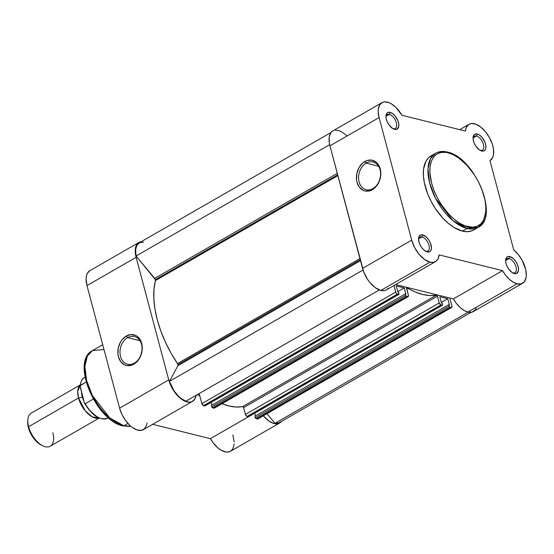 <?xml version="1.0" encoding="UTF-8"?>
<svg xmlns="http://www.w3.org/2000/svg" width="554" height="554" viewBox="0 0 554 554"><rect width="100%" height="100%" fill="white"/><g stroke="black" fill="none" stroke-linecap="round" stroke-linejoin="round"><path stroke-width="0.83" d="M421.989 236.932A8.012 4.231 60.1 0 0 418.561 239.3A8.012 4.231 -119.9 0 1 419.89 237.14A8.012 4.231 -119.9 0 1 421.989 236.932L418.665 238.843L421.989 236.932A8.012 4.231 -119.9 0 1 428.387 243.649A8.012 4.231 -119.9 0 1 427.882 251.031A8.012 4.231 -119.9 0 1 425.791 251.232L427.279 251.952A9.543 5.041 -119.9 0 1 426.019 251.474A9.543 5.041 -119.9 0 1 418.568 238.525A9.543 5.041 -119.9 0 1 422.75 234.924L421.989 236.932L422.75 234.924L421.608 234.799L419.766 235.526L418.727 237.458L418.637 240.304L419.523 243.628L421.241 246.918L423.533 249.681L426.054 251.495L429.419 251.876L430.887 250.519L431.469 248.081L430.5 243.254L428.782 239.958L426.49 237.195L422.75 234.924A9.543 5.041 -119.9 0 1 431.06 244.944A9.543 5.041 -119.9 0 1 427.279 251.952L425.791 251.232A8.012 4.231 -119.9 0 1 425.34 251.101A8.012 4.231 60.1 0 0 425.791 251.232A8.012 4.231 60.1 0 0 428.969 245.346A8.012 4.231 60.1 0 0 421.989 236.932M509.078 258.566A8.012 4.231 60.1 0 0 505.65 260.934A8.012 4.231 -119.9 0 1 506.986 258.773A8.012 4.231 -119.9 0 1 509.078 258.566L505.76 260.477L509.078 258.566A8.012 4.231 -119.9 0 1 515.483 265.283A8.012 4.231 -119.9 0 1 514.978 272.665A8.012 4.231 -119.9 0 1 512.886 272.866L514.368 273.586A9.543 5.041 -119.9 0 1 513.115 273.108A9.543 5.041 -119.9 0 1 505.664 260.158A9.543 5.041 -119.9 0 1 509.839 256.557L509.078 258.566L509.839 256.557L508.704 256.433L506.862 257.16L505.816 259.092L505.733 261.938L506.619 265.255L508.337 268.552L511.882 272.36L514.368 273.586L516.515 273.51L518.392 271.051L518.482 268.205L517.595 264.881L515.878 261.592L513.586 258.829L509.839 256.557A9.543 5.041 -119.9 0 1 518.156 266.571A9.543 5.041 -119.9 0 1 514.368 273.586L512.886 272.866A8.012 4.231 -119.9 0 1 512.436 272.734A8.012 4.231 60.1 0 0 512.886 272.866A8.012 4.231 60.1 0 0 516.065 266.98A8.012 4.231 60.1 0 0 509.078 258.566M476.468 136A8.012 4.231 60.1 0 0 473.04 138.368A8.012 4.231 -119.9 0 1 474.376 136.201A8.012 4.231 -119.9 0 1 476.468 136L473.144 137.911L476.468 136A8.012 4.231 -119.9 0 1 482.866 142.71A8.012 4.231 -119.9 0 1 482.368 150.099A8.012 4.231 -119.9 0 1 480.27 150.3L481.758 151.013A9.543 5.041 -119.9 0 1 480.498 150.543A9.543 5.041 -119.9 0 1 473.054 137.593A9.543 5.041 -119.9 0 1 477.229 133.992L476.468 136L477.229 133.992L476.094 133.86L474.252 134.594L473.206 136.526L473.116 139.373L474.002 142.69L475.72 145.986L479.272 149.795L481.758 151.013L483.898 150.944L485.373 149.587L485.782 148.479L485.865 145.64L484.985 142.316L482.167 137.544L479.716 135.218L477.229 133.992A9.543 5.041 -119.9 0 1 485.539 144.005A9.543 5.041 -119.9 0 1 481.758 151.013L480.27 150.3A8.012 4.231 -119.9 0 1 479.826 150.162A8.012 4.231 60.1 0 0 480.27 150.3A8.012 4.231 60.1 0 0 483.448 144.414A8.012 4.231 60.1 0 0 476.468 136M389.372 114.366A8.012 4.231 60.1 0 0 385.944 116.735A8.012 4.231 -119.9 0 1 387.281 114.567A8.012 4.231 -119.9 0 1 389.372 114.366L386.055 116.278L389.372 114.366A8.012 4.231 -119.9 0 1 395.778 121.084A8.012 4.231 -119.9 0 1 395.272 128.466A8.012 4.231 -119.9 0 1 393.181 128.667L394.663 129.38A9.543 5.041 -119.9 0 1 393.409 128.909A9.543 5.041 -119.9 0 1 385.958 115.959A9.543 5.041 -119.9 0 1 390.134 112.358L389.372 114.366L390.134 112.358L388.998 112.227L387.156 112.961L386.11 114.893L386.027 117.739L386.907 121.056L388.631 124.352L392.177 128.161L394.663 129.38L396.809 129.311L398.686 126.845L398.776 124.006L397.89 120.682L395.071 115.911L392.62 113.584L390.134 112.358A9.543 5.041 -119.9 0 1 398.451 122.372A9.543 5.041 -119.9 0 1 394.663 129.38L393.181 128.667A8.012 4.231 -119.9 0 1 392.731 128.528A8.012 4.231 60.1 0 0 393.181 128.667A8.012 4.231 60.1 0 0 396.359 122.78A8.012 4.231 60.1 0 0 389.372 114.366M372.981 188.568A14.266 10.796 -76.1 0 0 380.092 169.801A14.266 10.796 -76.1 0 0 366.208 163.118L364.878 161.519A15.789 11.953 103.9 0 1 380.245 168.915A15.789 11.953 103.9 0 1 372.371 189.69L372.981 188.568A14.266 10.796 103.9 0 1 366.152 189.683A14.266 10.796 103.9 0 1 358.563 177.647A14.266 10.796 103.9 0 1 366.208 163.118A14.266 10.796 103.9 0 1 373.029 162.003A14.266 10.796 103.9 0 1 380.626 174.039A14.266 10.796 103.9 0 1 372.981 188.568L372.371 189.69L370.037 190.721L365.287 191.026L363.057 190.292L359.324 187.169L357.005 182.287L356.499 179.413L356.88 173.333L359.054 167.606L362.683 163.091L367.219 160.48L371.969 160.175L376.208 162.218L377.932 164.032L379.296 166.297L380.757 171.795L380.369 177.869L378.202 183.603L374.566 188.118L372.371 189.69A15.789 11.953 103.9 0 1 357.005 182.287A15.789 11.953 103.9 0 1 364.878 161.519L366.208 163.118L378.541 166.179L366.208 163.118A14.266 10.796 -76.1 0 0 359.096 181.878A14.266 10.796 -76.1 0 0 372.981 188.568M447.383 152.066C442.909 150.958 438.976 151.36 435.576 153.257L430.513 158.659L428 168.776L429.62 182.917L435.513 198.256L452.943 220.658L467.036 228.435L462.396 231.101L467.036 228.435A1.337 1.011 -76.1 0 0 467.701 226.683C460.416 226.261 439.253 210.652 431.621 183.222C424.703 155.965 439.966 149.407 448.041 152.8L453.352 154.781L458.837 158.105L466.925 165.321L474.238 174.635L478.358 181.629L481.696 188.928L484.958 199.849L485.844 206.704L485.65 212.902L483.379 220.471L480.623 224.079L476.994 226.364L472.631 227.244L465.076 225.866L459.654 223.2L454.162 219.246L448.816 214.156L441.503 204.841L437.383 197.854L434.045 190.548L431.621 183.222L429.897 172.779L430.084 166.574L431.344 161.262L433.623 157.045L436.829 154.088L440.846 152.495L445.513 152.336L448.041 152.8A1.337 1.011 -76.1 0 0 447.39 152.073C474.321 156.962 499.964 217.057 478.199 227.355A42.741 22.576 -119.9 0 1 467.036 228.435A42.741 22.576 -119.9 0 1 432.896 192.633A42.741 22.576 -119.9 0 1 435.576 153.257A42.741 22.576 -119.9 0 1 446.739 152.17A1.337 1.011 103.9 0 1 448.041 152.8C455.326 153.223 476.488 168.832 484.12 196.261C491.038 223.511 475.775 230.069 467.701 226.683A1.337 1.011 103.9 0 1 467.036 228.435L478.199 227.355L483.289 221.898L485.782 211.676M332.809 130.931L330.613 133.05L329.18 137.26L329.298 142.773L329.942 145.84L362.551 268.406L411.705 240.131L362.551 268.406A20.99 11.087 60.1 0 0 380.84 290.435L429.994 262.167A20.99 11.087 -119.9 0 1 411.705 240.131L379.095 117.566L378.195 111.617L378.334 108.986L379.774 104.775L382.599 102.345L384.441 101.888L388.742 102.559L391.069 103.66L395.778 107.261L401.989 115.301L465.374 131.049L466.143 127.822L468.649 124.546L471.087 123.584L475.574 124.096L480.54 126.88L485.38 131.603L489.487 137.662L492.368 144.324L493.413 148.694L493.538 154.531L492.651 157.634L489.978 160.688L513.717 249.896L518.253 254.487L522.11 260.242L525.725 269.659L526.3 275.449L525.995 277.956L524.257 281.827L521.169 283.849L517.09 283.8A20.99 11.087 -119.9 0 1 502.52 270.636L453.366 298.911A20.99 11.087 60.1 0 0 467.936 312.068L517.09 283.8L513.295 282.201L509.403 279.313L505.726 275.366L502.52 270.636L439.128 254.895L438.166 258.579L436.213 261.135L433.415 262.361L429.994 262.167L424.523 259.473L419.129 254.341L414.627 247.548L411.705 240.131L379.095 117.566L329.942 145.84L363.777 272.125L367.565 279.368L369.975 282.616L375.37 287.748L380.84 290.435L384.261 290.635L385.75 290.192M432.508 155.168L428.761 157.523L425.915 161.249L423.575 169.06L423.381 175.459L424.295 182.536L427.66 193.81L431.102 201.344L435.361 208.56L442.909 218.179L448.428 223.428L454.093 227.507L462.396 231.101A42.741 22.576 60.1 0 0 473.566 230.021L478.199 227.355M346.624 135.536L341.915 131.935L339.588 130.834L335.288 130.162M387.052 289.41L388.146 288.288M435.479 261.633L386.325 289.908A20.99 11.087 60.1 0 1 380.84 290.435L429.994 262.167A20.99 11.087 -119.9 0 0 435.479 261.633A20.99 11.087 -119.9 0 0 439.128 254.895L502.52 270.636L453.366 298.911L395.604 284.569L453.366 298.911L456.565 303.634L460.249 307.588L464.134 310.469L467.936 312.068L472.015 312.124L475.103 310.101L476.156 308.37M435.576 153.257L430.943 155.923A42.741 22.576 60.1 0 0 428.263 195.299A42.741 22.576 60.1 0 0 462.396 231.101L467.493 231.683L471.994 230.776L473.975 229.772M381.935 102.677L332.781 130.952A20.99 11.087 60.1 0 0 329.942 145.84L379.095 117.566A20.99 11.087 -119.9 0 1 381.935 102.677A20.99 11.087 -119.9 0 1 401.989 115.301L465.374 131.049A20.99 11.087 -119.9 0 1 469.03 124.311A20.99 11.087 -119.9 0 1 489.092 136.956A20.99 11.087 -119.9 0 1 489.978 160.688L513.717 249.896A20.99 11.087 -119.9 0 1 525.421 268.399A20.99 11.087 -119.9 0 1 522.574 283.267A20.99 11.087 -119.9 0 1 517.09 283.8L467.936 312.068A20.99 11.087 60.1 0 0 473.414 311.542L522.574 283.267M380.418 176.74A14.266 10.796 -76.1 0 0 379.58 180.112L380.584 176.283M177.945 364.587L360.239 259.729L177.945 364.587L177.91 365.702A1.911 1.011 60.1 0 0 177.945 364.587A1.911 1.011 60.1 0 0 177.474 363.569L359.948 258.607L177.474 363.569L177.945 364.587M360.495 260.678L177.91 365.702L169.455 381.367L363.029 270.02L169.455 381.367A20.512 10.838 60.1 0 0 185.909 401.193L379.31 289.95L185.909 401.193L181.04 398.471L178.617 396.366L174.157 390.999L169.455 381.367L177.91 365.702L360.495 260.678M155.349 279.68L337.649 174.822L155.349 279.68L155.397 280.594A1.911 1.011 60.1 0 0 155.349 279.68A1.911 1.011 60.1 0 0 154.677 278.392L136.097 256.01L329.651 144.677L136.097 256.01L155.349 279.68M337.864 175.639L155.397 280.594A82.047 43.337 60.1 0 0 177.474 363.569L170.999 353.071L165.397 342.109L160.785 330.939L157.274 319.803L154.94 308.966L153.839 298.661L153.991 289.133L155.397 280.594L337.864 175.639M248.732 416.518A0.956 0.506 60.1 0 1 248.587 416.726A0.956 0.506 60.1 0 1 248.337 416.746L442.362 305.261L442.14 303.121L441.441 302.948L439.793 296.736L441.441 302.948L442.14 303.121L442.521 304.568A0.956 0.506 -119.9 0 1 442.397 305.247A0.956 0.506 -119.9 0 1 442.147 305.268L440.908 304.963L247.098 416.442A1.911 1.011 60.1 0 1 245.436 414.434L439.246 302.955L440.908 304.963A1.911 1.011 -119.9 0 1 439.246 302.955L437.425 296.127L439.246 302.955L245.436 414.434L243.615 407.612L437.425 296.127A0.956 0.506 -119.9 0 0 436.434 295.123L242.624 406.601L436.434 295.123A82.047 43.337 -119.9 0 1 407.142 287.845A0.956 0.506 -119.9 0 0 406.712 287.789L406.698 287.796A0.956 0.506 -119.9 0 0 406.581 288.468L408.395 295.296A1.911 1.011 -119.9 0 1 408.139 296.646A1.911 1.011 -119.9 0 1 407.64 296.695L213.83 408.18L212.591 407.869A0.956 0.506 60.1 0 1 211.76 406.865L211.372 405.424L211.76 406.865L405.57 295.386L211.76 406.865L212.591 407.869L406.401 296.39A0.956 0.506 -119.9 0 1 405.57 295.386L405.182 293.939L211.372 405.424L405.182 293.939L405.881 294.112L404.226 287.9L396.242 285.919L404.226 287.9L397.758 291.619L404.226 287.9L405.881 294.112L405.182 293.939L405.701 295.725L407.64 296.695L213.83 408.18L212.591 407.869L406.401 296.39L408.069 296.681L408.395 295.296L406.643 287.845L414.981 291.861L422.577 294.444L429.772 295.538L436.434 295.123L437.425 296.127L243.615 407.612A0.956 0.506 60.1 0 0 242.624 406.601A82.047 43.337 60.1 0 1 222.022 403.7L228.767 405.923L235.962 407.017L242.894 406.65L243.615 407.612L245.699 415.112L247.098 416.442L440.908 304.963L442.147 305.268L248.337 416.746L247.098 416.442L248.698 416.601M330.98 132.538L139.206 242.846A20.512 10.838 60.1 0 0 136.097 256.01L135.585 250.048L136.796 245.401L139.58 242.645L143.59 242.133M337.261 173.367L154.677 278.392L337.261 173.367M205.181 405.701A0.956 0.506 60.1 0 1 205.035 405.909A0.956 0.506 60.1 0 1 204.786 405.93L203.547 405.625A1.911 1.011 60.1 0 1 201.885 403.624L203.547 405.625L397.356 294.146A1.911 1.011 -119.9 0 1 395.695 292.138L201.885 403.624L199.205 393.548L201.885 403.624L395.695 292.138L393.936 285.525L395.965 292.817L396.865 293.897L398.596 294.451L204.786 405.93L203.547 405.625L397.356 294.146L398.811 294.444L398.589 292.304L398.977 293.752A0.956 0.506 -119.9 0 1 398.845 294.43A0.956 0.506 -119.9 0 1 398.596 294.451L205.146 405.791M397.897 292.131L398.589 292.304L397.897 292.131L396.242 285.919L397.897 292.131M211.94 405.099L211.206 402.356L211.94 405.099M451.683 307.463L257.873 418.942A1.911 1.011 60.1 0 1 257.375 418.99L451.614 307.498L451.946 306.113A1.911 1.011 -119.9 0 1 451.683 307.463A1.911 1.011 -119.9 0 1 451.185 307.512L449.945 307.207L256.135 418.685A0.956 0.506 60.1 0 1 255.304 417.681L449.114 306.203L449.945 307.207A0.956 0.506 -119.9 0 1 449.114 306.203L448.733 304.755L449.426 304.929L447.771 298.717L439.793 296.736L447.771 298.717L441.309 302.436L447.771 298.717L449.426 304.929L448.733 304.755L254.923 416.234L448.733 304.755L449.114 306.203L255.304 417.681L254.923 416.234L255.643 418.332L256.135 418.685L449.945 307.207L451.185 307.512L257.375 418.99L256.135 418.685L258.102 418.706M255.484 415.916L254.757 413.173L255.484 415.916M451.946 306.113L449.793 298.024L451.946 306.113M278.994 422.799L274.985 423.318L267 413.7L274.985 423.318L468.262 312.144L274.985 423.318A20.512 10.838 60.1 0 0 279.368 422.605L471.142 312.297M408.139 296.646L214.329 408.132A1.911 1.011 60.1 0 1 213.83 408.18L214.55 407.889M407.142 287.845L406.539 288.191L407.142 287.845M127.635 337.642A14.266 10.796 -76.1 0 0 120.523 356.402A14.266 10.796 -76.1 0 0 134.407 363.092L133.805 364.213A15.789 11.953 103.9 0 1 118.431 356.811A15.789 11.953 103.9 0 1 126.305 336.036L127.635 337.642L139.968 340.703L127.635 337.642A14.266 10.796 103.9 0 1 134.456 336.52A14.266 10.796 103.9 0 1 142.053 348.556A14.266 10.796 103.9 0 1 134.407 363.092A14.266 10.796 103.9 0 1 127.579 364.207A14.266 10.796 103.9 0 1 119.989 352.171A14.266 10.796 103.9 0 1 127.635 337.642L126.305 336.036L131.035 334.554L135.619 335.433L137.634 336.742L139.359 338.556L141.672 343.438L142.184 346.312L141.796 352.392L139.629 358.119L137.967 360.578L133.805 364.213L131.464 365.245L126.714 365.55L124.484 364.809L120.751 361.693L118.431 356.811L117.926 353.93L118.307 347.857L120.481 342.123L122.143 339.664L126.305 336.036A15.789 11.953 103.9 0 1 141.672 343.438A15.789 11.953 103.9 0 1 133.805 364.213L134.407 363.092A14.266 10.796 -76.1 0 0 141.519 344.325A14.266 10.796 -76.1 0 0 127.635 337.642M130.758 426.206L123.93 425.791A1.911 1.447 103.9 0 1 123.009 425.936A1.911 1.447 -76.1 0 0 123.93 425.791A42.741 22.576 60.1 0 0 130.758 426.206M122.233 425.299A1.911 1.447 103.9 0 1 122.074 424.897A1.911 1.447 -76.1 0 0 122.233 425.299M141.845 351.264A14.266 10.796 -76.1 0 0 141.007 354.636L142.011 350.807M138.971 242.43L89.817 270.705A20.99 11.087 60.1 0 0 86.971 285.594L136.125 257.319A20.99 11.087 -119.9 0 1 138.971 242.43A20.99 11.087 -119.9 0 1 141.242 241.669L137.898 243.22L136.499 245.048L135.605 247.472L135.231 250.401L136.125 257.319L86.971 285.594L119.588 408.159L121.949 414.475L125.523 420.458L129.913 425.451L132.261 427.397L136.942 429.918L141.18 430.403L144.504 428.803L146.547 425.285L147.011 422.924M127.96 423.471L123.93 425.791L127.96 423.471M192.515 401.387A20.99 11.087 -119.9 0 0 196.074 395.348L194.856 398.984L192.134 401.581L190.334 402.128L186.096 401.643L181.414 399.122L179.067 397.176L174.683 392.184L171.11 386.2L168.741 379.885L136.125 257.319L168.741 379.885L119.588 408.159L168.741 379.885A20.99 11.087 -119.9 0 0 192.515 401.387L143.354 429.662A20.99 11.087 60.1 0 1 119.588 408.159L86.971 285.594L86.078 278.676L86.445 275.747L87.345 273.323L89.859 270.677M279.604 423.021A20.99 11.087 -119.9 0 0 281.404 421.435L277.99 423.658L273.6 423.408L268.655 420.867L263.323 415.812A20.99 11.087 -119.9 0 0 279.604 423.021L230.45 451.295A20.99 11.087 60.1 0 1 210.395 438.664L213.11 442.757L217.84 447.826L221.171 450.229L225.997 452.029L228.837 451.925L231.184 450.79L232.915 448.678L234.155 443.941M199.731 395.535L196.947 394.843L199.731 395.535M152.641 424.322L210.395 438.664L152.641 424.322M234.183 442.03L232.86 434.938M130.841 426.275L123.023 425.936C96.05 420.915 70.427 361.346 92.476 350.606A42.741 22.576 60.1 0 0 89.796 389.981A42.741 22.576 60.1 0 0 123.93 425.791L109.844 418.014L92.414 395.604L86.521 380.266L84.9 366.132L87.407 356.014L92.476 350.606L103.64 349.526M84.755 368.583L85.669 378.493L88.882 389.268L94.125 399.967L98.522 406.601M100.932 409.676L106.056 415.181M108.729 417.564L117.483 423.249M248.49 416.76L210.395 438.664L248.49 416.76M78.516 397.98L77.719 391.339L80.157 385.134A19.078 10.076 -119.9 0 0 78.516 397.98A3.878 1.489 165.1 0 0 82.186 396.865A3.878 1.489 -14.9 0 1 78.516 397.98L28.621 426.677L78.516 397.98L85.337 410.985L92.262 416.871L99.055 417.993A19.078 10.076 -119.9 0 1 78.516 397.98M81.452 391.941L82.186 396.865L84.153 402.1L82.186 396.865A3.878 1.489 165.1 0 0 82.678 396.553A3.878 1.489 -14.9 0 1 82.186 396.865L81.452 391.941M80.178 384.975L31.204 413.146A19.078 10.076 60.1 0 0 28.621 426.677A19.078 10.076 -119.9 0 1 27.839 419.863L27.721 421.601A17.222 9.099 60.1 0 0 28.434 427.757L28.621 426.677L28.434 427.757L30.83 433.844L34.521 439.419L36.682 441.739L41.231 445.014M85.87 405.279L89.776 410.597L96.458 416.4M80.067 386.339L84.222 402.356L80.101 385.806L86.14 382.018L80.344 385.355A23.372 12.347 -119.9 0 1 84.894 377.336M107.289 418.332A23.372 12.347 -119.9 0 1 85.226 403.707L93.273 399.081L85.226 403.707L84.367 402.827M85.046 377.226L84.437 377.572A23.372 12.347 60.1 0 0 80.344 385.355L80.101 385.806M85.226 403.707A23.372 12.347 60.1 0 0 107.746 418.097C99.858 420.687 92.13 415.729 84.547 403.229L85.226 403.707M27.728 421.566L28.434 427.757A17.222 9.099 60.1 0 0 41.169 444.98L42.734 445.762A19.078 10.076 -119.9 0 1 28.621 426.677A19.078 10.076 60.1 0 0 50.234 446.226L99.201 418.055M52.817 432.688A19.078 10.076 -119.9 0 1 42.734 445.762M459.744 129.65L469.016 124.318M205.035 405.909L398.845 294.43M248.587 416.726L442.397 305.247M92.476 350.606L102.705 344.72M108.349 417.744L107.746 418.097M80.067 386.041C80.836 381.159 82.29 378.34 84.437 377.572"/></g></svg>
